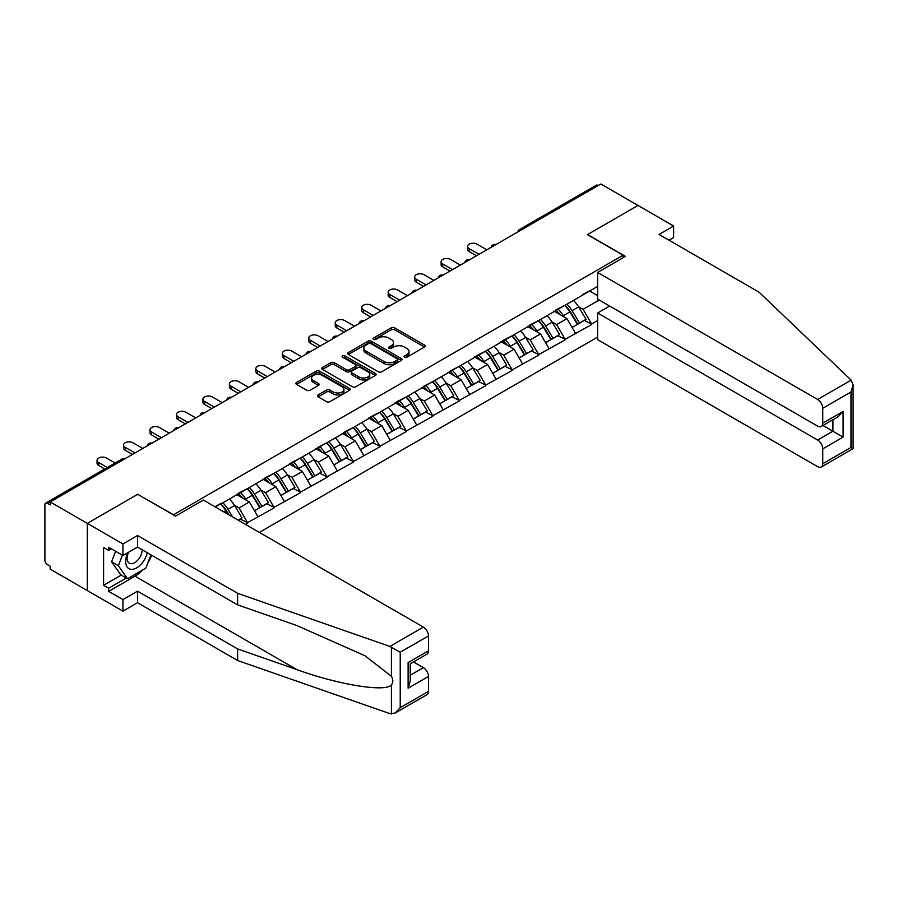 <?xml version="1.0" encoding="UTF-8"?>
<svg xmlns="http://www.w3.org/2000/svg" width="898" height="898" viewBox="0 0 898 898"><rect width="100%" height="100%" fill="white"/><g stroke="black" fill="none" stroke-linecap="round" stroke-linejoin="round"><path stroke-width="1.35" d="M404.515 357.247A1.65 0.954 0 0 0 406.85 357.247L424.541 347.032A2.357 1.358 0 0 0 425.237 346.078A2.357 1.358 0 0 0 424.541 345.113L394.57 327.804A2.357 1.358 0 0 0 391.236 327.804L373.546 338.018A1.65 0.954 0 0 0 373.063 338.692A1.65 0.954 0 0 0 373.546 339.365A1.65 0.954 0 0 0 375.88 339.365L378.17 338.041A7.532 4.355 0 0 1 388.823 338.041L391.326 339.489A7.532 4.355 0 0 1 393.526 342.565A7.532 4.355 0 0 1 391.326 345.64L389.036 346.965A1.65 0.954 0 0 0 388.553 347.638A1.65 0.954 0 0 0 389.036 348.312A1.65 0.954 0 0 0 391.371 348.312L393.661 346.987A7.532 4.355 0 0 1 404.313 346.987L406.805 348.424A7.532 4.355 0 0 1 409.017 351.5A7.532 4.355 0 0 1 406.805 354.587L404.515 355.9A1.65 0.954 0 0 0 404.033 356.573A1.65 0.954 0 0 0 404.515 357.247L404.515 355.9M318.139 394.907A2.357 1.358 0 0 0 317.443 395.872A2.357 1.358 0 0 0 318.139 396.837L326.546 401.687A2.357 1.358 0 0 0 329.88 401.687L349.524 390.349A2.357 1.358 0 0 0 350.22 389.384A2.357 1.358 0 0 0 349.524 388.419L319.553 371.121A2.357 1.358 0 0 0 316.219 371.121L296.576 382.458A2.357 1.358 0 0 0 295.88 383.424A2.357 1.358 0 0 0 296.576 384.389L306.734 390.248A2.357 1.358 0 0 0 310.057 390.248L318.476 385.399A2.357 1.358 0 0 0 319.16 384.434A2.357 1.358 0 0 0 318.476 383.468L313.436 380.561A6.297 3.637 0 0 1 311.584 377.991A6.297 3.637 0 0 1 315.479 374.634A6.297 3.637 0 0 1 322.337 375.42L342.071 386.814A6.297 3.637 0 0 1 343.923 389.384A6.297 3.637 0 0 1 340.028 392.74A6.297 3.637 0 0 1 333.169 391.955L329.88 390.058A2.357 1.358 0 0 0 326.546 390.058L318.139 394.907L318.139 396.837M137.865 494.203L87.308 523.388L50.165 501.937L600.841 184L637.995 205.451L587.438 234.636L623.066 255.212L173.494 514.767L137.865 494.394M378.339 371.794A2.357 1.358 0 0 0 381.661 371.794L401.316 360.446A2.357 1.358 0 0 0 402.001 359.481A2.357 1.358 0 0 0 401.316 358.526L371.345 341.218A2.357 1.358 0 0 0 368.012 341.218L348.357 352.566A2.357 1.358 0 0 0 347.672 353.52A2.357 1.358 0 0 0 348.357 354.486L378.339 371.794M343.272 357.606A1.65 0.954 0 0 1 344.944 357.842L344.944 355.877L375.42 373.478A2.357 1.358 0 0 1 376.116 374.432A2.357 1.358 0 0 1 375.42 375.398L355.776 386.735A2.357 1.358 0 0 1 352.443 386.735L322.472 369.437L322.472 367.507A2.357 1.358 0 0 0 321.776 368.472A2.357 1.358 0 0 0 322.472 369.437M322.472 367.507L330.879 362.657A2.357 1.358 0 0 1 334.202 362.657L346.359 369.673A2.357 1.358 0 0 0 349.692 369.673L355.271 366.451A2.357 1.358 0 0 0 355.956 365.497A2.357 1.358 0 0 0 355.271 364.532L342.621 357.224A1.65 0.954 0 0 1 342.138 356.551A1.65 0.954 0 0 1 343.148 355.675A1.65 0.954 0 0 1 344.944 355.877M259.342 532.402L597.619 337.098M623.066 255.212L623.066 257.76M215.486 507.078L221.076 503.262L214.97 506.786M221.076 503.845L597.619 286.451M597.619 320.541L591.602 324.021L583.116 309.327L578.413 306.611M564.82 305.387A16.074 9.283 -120 0 1 570.331 311.819L577.818 324.189L584.351 320.418L591.602 324.021M591.602 324.605L565.134 339.298L556.648 324.605L551.944 321.888M538.362 320.665A16.074 9.283 -120 0 1 543.862 327.096L551.35 339.466L557.883 335.706L565.134 339.298M565.134 339.882L538.665 354.575L530.179 339.882L525.487 337.177M511.894 335.953A16.074 9.283 -120 0 1 517.394 342.385L524.892 354.755L531.425 350.983L538.665 354.575M538.665 355.159L512.197 369.853L503.722 355.159L499.019 352.454M485.425 351.23A16.074 9.283 -120 0 1 490.925 357.662L498.424 370.032L504.957 366.261L512.197 369.853M512.197 370.447L485.739 385.141L477.253 370.447L472.55 367.731M458.968 366.507A16.074 9.283 -120 0 1 464.468 372.939L471.955 385.309L478.488 381.538L485.739 385.141M485.739 385.725L459.271 400.418L450.785 385.725L446.093 383.008M432.499 381.785A16.074 9.283 -120 0 1 438 388.217L445.487 400.587L452.02 396.815L459.271 400.418M459.271 401.002L432.802 415.695L424.327 401.002L419.624 398.285M406.031 397.062A16.074 9.283 -120 0 1 411.531 403.505L419.029 415.875L425.562 412.103L432.802 415.695M432.802 416.279L406.334 430.973L397.859 416.279L393.156 413.574M379.562 412.35A16.074 9.283 -120 0 1 385.074 418.782L392.561 431.152L399.094 427.381L406.334 430.973M406.334 431.568L379.876 446.25L371.39 431.568L366.687 428.851M353.105 427.628A16.074 9.283 -120 0 1 358.605 434.06L366.092 446.429L372.625 442.658L379.876 446.25M379.876 446.845L353.408 461.538L344.922 446.845L340.23 444.128M326.636 442.905A16.074 9.283 -120 0 1 332.137 449.337L339.635 461.707L346.157 457.935L353.408 461.538M353.408 462.122L326.939 476.816L318.464 462.122L313.761 459.406M300.168 458.182A16.074 9.283 -120 0 1 305.668 464.614L313.166 476.984L319.699 473.212L326.939 476.816M326.939 477.399L300.482 492.093L291.996 477.399L287.293 474.683M273.71 473.459A16.074 9.283 -120 0 1 279.211 479.902L286.698 492.272L293.231 488.501L300.482 492.093M300.482 492.676L274.013 507.37L265.527 492.676L260.835 489.971M247.242 488.748A16.074 9.283 -120 0 1 252.742 495.18L260.229 507.55L266.762 503.778L274.013 507.37M274.013 507.965L247.545 522.647L239.059 507.965L234.367 505.248M238.262 520.234L240.305 519.055L247.545 522.647M247.545 523.242L245.513 524.421M238.554 493.17L247.545 488.568M239.059 507.965L249.408 501.982L236.354 494.439M257.894 516.676L249.408 501.982M265.022 477.893L274.013 473.291M265.527 492.676L275.877 486.705L262.811 479.162M284.363 501.398L275.877 486.705M291.491 462.616L300.482 458.002M291.996 477.399L302.345 471.428L289.279 463.884M310.831 486.121L302.345 471.428M317.948 447.327L326.939 442.725M318.464 462.122L328.814 456.15L315.748 448.607M337.289 470.844L328.814 456.15M344.417 432.05L353.408 427.448M344.922 446.845L355.271 440.862L342.217 433.33M363.757 455.555L355.271 440.862M370.885 416.773L379.876 412.171M371.39 431.568L381.74 425.585L368.674 418.041M390.226 440.278L381.74 425.585M397.343 401.496L406.334 396.894M397.859 416.279L408.208 410.307L395.142 402.764M416.683 425.001L408.208 410.307M423.811 386.207L432.802 381.605M424.327 401.002L434.666 395.03L421.611 387.487M443.152 409.724L434.666 395.03M450.28 370.93L459.271 366.328M450.785 385.725L461.134 379.753L448.068 372.21M469.62 394.435L461.134 379.753M476.748 355.653L485.739 351.051M477.253 370.447L487.603 364.465L474.537 356.933M496.089 379.158L487.603 364.465M503.206 340.376L512.197 335.773M503.722 355.159L514.071 349.187L501.005 341.644M522.546 363.881L514.071 349.187M529.674 325.098L538.665 320.496M530.179 339.882L540.529 333.91L527.474 326.367M549.015 348.604L540.529 333.91M556.143 309.81L565.134 305.208M556.648 324.605L566.997 318.633L553.931 311.09M575.483 333.326L566.997 318.633M598.293 185.471L521.446 229.843M520.369 230.472A3.603 2.077 120 0 1 521.278 229.742A3.603 2.077 60 0 0 519.482 229.562L596.328 185.19A3.603 2.077 60 0 1 598.124 185.37M582.6 294.533L591.602 289.931M583.116 309.327L599.235 300.022M589.649 291.053L597.619 295.666M142.468 570.095A26.996 15.58 -60 0 1 134.981 576.179L108.692 591.367L122.936 599.595L122.936 611.145L87.308 590.581L87.308 523.388L137.697 494.293L175.525 516.137L203.352 500.074L423.385 627.107A7.195 4.153 60 0 1 428.481 635.93L400.227 652.24L389.9 646.448L237.622 593.32L137.529 535.534L122.936 543.952L87.308 523.388L87.308 590.581L50.165 569.13L50.165 566.189L47.448 564.618A3.603 2.077 -120 0 1 44.9 560.217L44.9 504.777A3.603 2.077 -120 0 1 45.641 503.127A3.603 2.077 -120 0 1 47.448 503.307L50.165 504.878L50.165 501.937M569.949 312.111L570.791 312.594M543.492 327.388L544.334 327.871M517.024 342.666L517.865 343.159M490.555 357.954L491.397 358.437M464.098 373.231L464.928 373.714M437.629 388.508L438.471 388.991M411.161 403.786L412.002 404.268M384.692 419.063L385.534 419.557M358.235 434.351L359.077 434.834M331.766 449.629L332.608 450.111M305.298 464.906L306.139 465.389M278.84 480.183L279.671 480.666M252.372 495.471L253.214 495.954M225.903 510.749L226.745 511.231M405.178 357.483L406.805 356.54A7.532 4.355 0 0 0 409.017 353.464L409.017 351.5M393.526 342.565L393.526 344.518A7.532 4.355 0 0 1 391.326 347.593L389.698 348.536M424.518 347.055L394.57 329.768A2.357 1.358 0 0 0 391.236 329.768L374.208 339.601M401.283 360.468L371.345 343.171A2.357 1.358 0 0 0 368.012 343.171L348.39 354.508L348.357 352.566M397.152 360.154A1.65 0.954 0 0 0 397.634 359.481A1.65 0.954 0 0 0 397.152 358.807L370.84 343.62A1.65 0.954 0 0 0 368.506 343.62L366.092 345.012A7.532 4.355 0 0 0 363.892 348.087A7.532 4.355 0 0 0 366.092 351.163L384.075 361.546A7.532 4.355 0 0 0 394.738 361.546L397.152 360.154L397.152 362.119A1.65 0.954 0 0 0 397.634 361.445L397.634 359.481M363.892 348.087L363.892 350.052A7.532 4.355 0 0 0 366.092 353.127L366.092 351.163M397.152 362.119L394.738 363.51A7.532 4.355 0 0 1 384.075 363.51L366.092 353.127M322.494 369.448L330.879 364.61L330.879 362.657M355.956 365.497L355.956 367.45A2.357 1.358 0 0 1 355.271 368.416L349.692 371.637A2.357 1.358 0 0 1 346.359 371.637L334.202 364.61A2.357 1.358 0 0 0 330.879 364.61M344.944 357.842L375.386 375.409M358.976 376.958A6.297 3.637 0 0 0 365.845 377.744A6.297 3.637 0 0 0 369.729 374.387A6.297 3.637 0 0 0 367.888 371.817L360.929 367.798A2.357 1.358 0 0 0 357.606 367.798L352.027 371.02A2.357 1.358 0 0 0 351.331 371.985A2.357 1.358 0 0 0 352.027 372.939L358.976 376.958L358.976 378.911A6.297 3.637 0 0 0 365.845 379.708A6.297 3.637 0 0 0 369.729 376.341L369.729 374.387M351.331 371.985L351.331 373.938A2.357 1.358 0 0 0 352.027 374.904L352.027 372.939M358.976 378.911L352.027 374.904M343.923 389.384L343.923 391.348A6.297 3.637 0 0 1 340.028 394.705A6.297 3.637 0 0 1 333.169 393.919L329.88 392.011A2.357 1.358 0 0 0 326.546 392.011L318.173 396.849M311.584 377.991L311.584 379.955A6.297 3.637 0 0 0 313.436 382.526L313.436 380.561M318.476 383.468L318.476 385.399L313.436 382.526M349.49 390.361L319.553 373.074A2.357 1.358 0 0 0 316.219 373.074L296.598 384.4M469.194 248.645L469.194 251.586A5.523 3.188 180 0 1 467.577 249.33L467.577 246.4A5.523 3.188 0 0 0 469.194 248.645L479.038 254.325M486.839 249.824L476.995 244.144A5.523 3.188 0 0 0 470.99 243.448A5.523 3.188 0 0 0 467.577 246.4M573.44 300.415A19.677 11.36 60 0 1 578.593 306.903L572.06 310.674A19.677 11.36 -120 0 0 566.907 304.186M572.06 310.674L579.547 323.044L586.08 319.273L578.593 306.903M577.818 324.189L579.547 323.044M584.351 320.418L586.08 319.273M555.66 310.091A16.074 9.283 60 0 1 560.094 314.637M558.163 309.226A19.677 11.36 60 0 1 563.327 315.714L564.056 316.938M572.116 327.489L577.347 324.313L569.86 311.943A19.677 11.36 -120 0 0 564.696 305.466M577.347 324.313L572.048 327.377M469.194 251.586L476.49 255.795M442.725 263.922L442.725 266.863A5.523 3.188 180 0 1 441.109 264.607L441.109 261.677A5.523 3.188 0 0 0 442.725 263.922L452.57 269.602M460.371 265.101L450.538 259.421A5.523 3.188 0 0 0 444.521 258.736A5.523 3.188 0 0 0 441.109 261.677M546.972 315.692A19.677 11.36 60 0 1 552.124 322.18L545.591 325.952A19.677 11.36 -120 0 0 540.439 319.464M545.591 325.952L553.089 338.322L559.622 334.55L552.124 322.18M551.35 339.466L553.089 338.322M557.883 335.706L559.622 334.55M529.191 325.379A16.074 9.283 60 0 1 533.625 329.925M531.706 324.515A19.677 11.36 60 0 1 536.858 330.992L537.599 332.215M545.647 342.767L550.878 339.59L543.391 327.22A19.677 11.36 -120 0 0 538.239 320.743M550.878 339.59L545.58 342.654M442.725 266.863L450.021 271.073M416.268 279.211L416.268 282.14A5.523 3.188 180 0 1 414.651 279.895L414.651 276.954A5.523 3.188 0 0 0 416.268 279.211L426.101 284.891M433.902 280.378L424.069 274.698A5.523 3.188 0 0 0 418.053 274.013A5.523 3.188 0 0 0 414.651 276.954M520.503 330.98A19.677 11.36 60 0 1 525.656 337.457L519.134 341.229A19.677 11.36 -120 0 0 513.97 334.752M519.134 341.229L526.621 353.599L533.154 349.827L525.656 337.457M524.892 354.755L526.621 353.599M531.425 350.983L533.154 349.827M502.723 340.656A16.074 9.283 60 0 1 507.157 345.202M505.237 339.792A19.677 11.36 60 0 1 510.39 346.28L511.13 347.492M519.179 358.044L524.421 354.878L516.922 342.508A19.677 11.36 -120 0 0 511.77 336.02M524.421 354.878L519.111 357.932M416.268 282.14L423.553 286.361M389.799 294.488L389.799 297.429A5.523 3.188 180 0 1 388.183 295.173L388.183 292.232A5.523 3.188 0 0 0 389.799 294.488L399.632 300.168M407.445 295.666L397.601 289.975A5.523 3.188 0 0 0 391.584 289.291A5.523 3.188 0 0 0 388.183 292.232M494.035 346.258A19.677 11.36 60 0 1 499.198 352.734L492.665 356.506A19.677 11.36 -120 0 0 487.513 350.029M492.665 356.506L500.152 368.876L506.685 365.104L499.198 352.734M498.424 370.032L500.152 368.876M504.957 366.261L506.685 365.104M476.266 355.934A16.074 9.283 60 0 1 480.699 360.48M478.769 355.069A19.677 11.36 60 0 1 483.932 361.557L484.662 362.77M492.71 373.321L497.952 370.156L490.454 357.786A19.677 11.36 -120 0 0 485.302 351.298M497.952 370.156L492.654 373.209M389.799 297.429L397.096 301.638M363.331 309.765L363.331 312.706A5.523 3.188 180 0 1 361.714 310.45L361.714 307.509A5.523 3.188 0 0 0 363.331 309.765L373.175 315.445M380.976 310.944L371.132 305.264A5.523 3.188 0 0 0 365.127 304.568A5.523 3.188 0 0 0 361.714 307.509M467.577 361.535A19.677 11.36 60 0 1 472.73 368.023L466.197 371.794A19.677 11.36 -120 0 0 461.044 365.306M466.197 371.794L473.695 384.164L480.217 380.393L472.73 368.023M471.955 385.309L473.695 384.164M478.488 381.538L480.217 380.393M449.797 371.211A16.074 9.283 60 0 1 454.231 375.757M452.311 370.346A19.677 11.36 60 0 1 457.464 376.834L458.204 378.058M466.253 388.61L471.484 385.433L463.997 373.063A19.677 11.36 -120 0 0 458.833 366.575M471.484 385.433L466.185 388.497M363.331 312.706L370.627 316.915M336.862 325.042L336.862 327.983A5.523 3.188 180 0 1 335.246 325.727L335.246 322.797A5.523 3.188 0 0 0 336.862 325.042L346.707 330.722M354.508 326.221L344.675 320.541A5.523 3.188 0 0 0 338.658 319.845A5.523 3.188 0 0 0 335.246 322.797M441.109 376.812A19.677 11.36 60 0 1 446.261 383.3L439.728 387.072A19.677 11.36 -120 0 0 434.576 380.584M439.728 387.072L447.226 399.442L453.759 395.67L446.261 383.3M445.487 400.587L447.226 399.442M452.02 396.815L453.759 395.67M423.328 386.488A16.074 9.283 60 0 1 427.762 391.045M425.843 385.635A19.677 11.36 60 0 1 430.995 392.112L431.736 393.335M439.784 403.887L445.015 400.71L437.528 388.34A19.677 11.36 -120 0 0 432.376 381.863M445.015 400.71L439.717 403.774M336.862 327.983L344.159 332.193M127.797 552.708A15.592 9.002 120 0 0 131.164 569.332A15.592 9.002 120 0 0 147.238 552.697M128.627 552.225A10.675 6.163 120 0 0 129.334 563.203A10.675 6.163 120 0 0 130.895 563.686A10.675 6.163 120 0 0 142.221 549.801M150.999 554.863L145.835 568.153L127.527 578.727L120.736 574.81L111.577 561.778L115.64 551.305M127.527 578.727L118.368 565.695L122.431 555.222M111.577 561.778L118.368 565.695M851.147 380.146L853.1 384.894L850.99 391.988L822.748 408.298A7.195 4.153 -120 0 0 817.651 399.487L851.147 380.146L759.124 292.232L659.031 234.445L673.623 226.027L637.995 205.451L587.606 234.546L625.446 256.379L597.619 272.453L817.651 399.487M673.623 226.027L673.623 237.577L669.044 240.226M609.663 306.038L597.619 312.998L597.619 339.635L817.651 466.679A7.195 4.153 -120 0 0 821.255 467.039A7.195 4.153 -120 0 0 822.748 463.738L822.748 448.854A7.195 4.153 -120 0 0 817.651 440.031L832.929 431.22L843.099 437.101L822.748 448.854M597.619 312.998L817.651 440.031M597.619 272.453L597.619 299.09L817.651 426.123A7.195 4.153 -120 0 0 821.255 426.483A7.195 4.153 -120 0 0 822.748 423.183L822.748 408.298M822.983 425.484L832.929 431.22L832.929 419.748M822.748 423.183L843.099 411.43L838.014 416.807L821.255 426.483M822.748 463.738L850.99 447.429L852.067 448.046M122.936 599.595L137.529 591.165L237.622 648.951L237.622 660.513L389.9 713.641L395.142 713.046L400.227 707.669L428.481 691.37A7.195 4.153 60 0 1 426.988 694.659L395.142 713.046M237.622 648.951L296.789 669.594C338.815 684.86 385.893 692.448 391.416 684.837C393.268 682.514 393.268 679.674 391.416 676.306L364.992 655.765L296.789 625.513L237.622 604.882L137.529 547.095L122.936 555.514L108.692 547.286L108.692 550.418L103.596 547.477L103.596 585.294L108.692 588.224L126.337 578.043M137.529 591.165L137.529 602.726L122.936 611.145M237.622 660.513L137.529 602.726M428.481 635.93L428.481 650.814A7.195 4.153 60 0 1 426.988 654.114L410.229 663.79L410.229 681.133L408.119 688.227L408.119 662.567C410.869 664.15 410.869 664.15 408.119 662.567L428.481 650.814M122.936 543.952L122.936 555.514M108.692 591.367L108.692 588.224M137.529 535.534L137.529 547.095M237.622 593.32L237.622 604.882M410.229 675.262L423.385 667.663A7.195 4.153 60 0 1 428.481 676.475L428.481 691.37M423.385 667.663L413.45 661.927M151.661 555.245A26.996 15.58 -60 0 1 147.822 563.035M111.408 548.858L108.692 550.418M103.596 585.294L121.241 575.102M310.405 340.32L310.405 343.261A5.523 3.188 180 0 1 308.789 341.016L308.789 338.075A5.523 3.188 0 0 0 310.405 340.32L320.238 346.011M328.051 341.498L318.206 335.818A5.523 3.188 0 0 0 312.19 335.134A5.523 3.188 0 0 0 308.789 338.075M414.64 392.089A19.677 11.36 60 0 1 419.804 398.577L413.271 402.349A19.677 11.36 -120 0 0 408.107 395.861M413.271 402.349L420.758 414.719L427.291 410.947L419.804 398.577M419.029 415.875L420.758 414.719M425.562 412.103L427.291 410.947M396.86 401.776A16.074 9.283 60 0 1 401.294 406.323M399.374 400.912A19.677 11.36 60 0 1 404.527 407.389L405.267 408.612M413.316 419.164L418.558 415.987L411.06 403.617A19.677 11.36 -120 0 0 405.907 397.141M418.558 415.987L413.248 419.052M310.405 343.261L317.701 347.47M283.936 355.608L283.936 358.538A5.523 3.188 180 0 1 282.32 356.293L282.32 353.352A5.523 3.188 0 0 0 283.936 355.608L293.781 361.288M301.582 356.775L291.738 351.096A5.523 3.188 0 0 0 285.732 350.411A5.523 3.188 0 0 0 282.32 353.352M388.183 407.378A19.677 11.36 60 0 1 393.335 413.855L386.802 417.626A19.677 11.36 -120 0 0 381.65 411.149M386.802 417.626L394.289 429.996L400.822 426.224L393.335 413.855M392.561 431.152L394.289 429.996M399.094 427.381L400.822 426.224M370.403 417.054A16.074 9.283 60 0 1 374.836 421.6M372.906 416.189A19.677 11.36 60 0 1 378.069 422.677L378.799 423.89M386.858 434.441L392.089 431.276L384.602 418.906A19.677 11.36 -120 0 0 379.439 412.418M392.089 431.276L386.791 434.329M283.936 358.538L291.233 362.758M257.468 370.885L257.468 373.826A5.523 3.188 180 0 1 255.851 371.57L255.851 368.629A5.523 3.188 0 0 0 257.468 370.885L267.312 376.565M275.114 372.064L265.28 366.384A5.523 3.188 0 0 0 259.264 365.688A5.523 3.188 0 0 0 255.851 368.629M361.714 422.655A19.677 11.36 60 0 1 366.867 429.143L360.334 432.903A19.677 11.36 -120 0 0 355.181 426.427M360.334 432.903L367.832 445.273L374.365 441.502L366.867 429.143M366.092 446.429L367.832 445.273M372.625 442.658L374.365 441.502M343.934 432.331A16.074 9.283 60 0 1 348.368 436.877M346.448 431.467A19.677 11.36 60 0 1 351.601 437.955L352.342 439.167M360.39 449.73L365.621 446.553L358.134 434.183A19.677 11.36 -120 0 0 352.97 427.695M365.621 446.553L360.322 449.606M257.468 373.826L264.764 378.036M231.011 386.162L231.011 389.103A5.523 3.188 180 0 1 229.394 386.847L229.394 383.906A5.523 3.188 0 0 0 231.011 386.162L240.844 391.842M248.645 387.341L238.812 381.661A5.523 3.188 0 0 0 232.795 380.965A5.523 3.188 0 0 0 229.394 383.906M335.246 437.932A19.677 11.36 60 0 1 340.398 444.42L333.876 448.192A19.677 11.36 -120 0 0 328.713 441.704M333.876 448.192L341.363 460.562L347.896 456.79L340.398 444.42M339.635 461.707L341.363 460.562M346.157 457.935L347.896 456.79M317.465 447.608A16.074 9.283 60 0 1 321.899 452.154M319.98 446.744A19.677 11.36 60 0 1 325.132 453.232L325.873 454.455M333.921 465.007L339.163 461.83L331.665 449.46A19.677 11.36 -120 0 0 326.513 442.972M339.163 461.83L333.854 464.895M231.011 389.103L238.296 393.313M204.542 401.44L204.542 404.381A5.523 3.188 180 0 1 202.926 402.124L202.926 399.195A5.523 3.188 0 0 0 204.542 401.44L214.375 407.12M222.188 402.618L212.343 396.938A5.523 3.188 0 0 0 206.327 396.243A5.523 3.188 0 0 0 202.926 399.195M308.777 453.209A19.677 11.36 60 0 1 313.941 459.697L307.408 463.469A19.677 11.36 -120 0 0 302.256 456.981M307.408 463.469L314.895 475.839L321.428 472.067L313.941 459.697M313.166 476.984L314.895 475.839M319.699 473.212L321.428 472.067M290.997 462.885A16.074 9.283 60 0 1 295.431 467.443M293.511 462.032A19.677 11.36 60 0 1 298.664 468.509L299.404 469.733M307.453 480.284L312.695 477.107L305.197 464.737A19.677 11.36 -120 0 0 300.044 458.261M312.695 477.107L307.397 480.172M204.542 404.381L211.838 408.59M178.073 416.728L178.073 419.658A5.523 3.188 180 0 1 176.457 417.413L176.457 414.472A5.523 3.188 0 0 0 178.073 416.728L187.918 422.408M195.719 417.896L185.875 412.216A5.523 3.188 0 0 0 179.869 411.531A5.523 3.188 0 0 0 176.457 414.472M282.32 468.498A19.677 11.36 60 0 1 287.472 474.975L280.939 478.746A19.677 11.36 -120 0 0 275.787 472.258M280.939 478.746L288.438 491.116L294.959 487.345L287.472 474.975M286.698 492.272L288.438 491.116M293.231 488.501L294.959 487.345M264.54 478.174A16.074 9.283 60 0 1 268.973 482.72M267.043 477.309A19.677 11.36 60 0 1 272.206 483.786L272.947 485.01M280.995 495.561L286.226 492.396L278.739 480.026A19.677 11.36 -120 0 0 273.576 473.538M286.226 492.396L280.928 495.449M178.073 419.658L185.37 423.878M151.605 432.005L151.605 434.946A5.523 3.188 180 0 1 149.988 432.69L149.988 429.749A5.523 3.188 0 0 0 151.605 432.005L161.449 437.685M169.251 433.173L159.417 427.493A5.523 3.188 0 0 0 153.401 426.808A5.523 3.188 0 0 0 149.988 429.749M255.851 483.775A19.677 11.36 60 0 1 261.004 490.252L254.471 494.023A19.677 11.36 -120 0 0 249.318 487.547M254.471 494.023L261.969 506.393L268.502 502.622L261.004 490.252M260.229 507.55L261.969 506.393M266.762 503.778L268.502 502.622M238.071 493.451A16.074 9.283 60 0 1 242.505 497.997M240.585 492.587A19.677 11.36 60 0 1 245.738 499.075L246.479 500.287M254.527 510.839L259.758 507.673L252.271 495.303A19.677 11.36 -120 0 0 247.118 488.815M259.758 507.673L254.46 510.726M151.605 434.946L158.901 439.156M125.148 447.283L125.148 450.224A5.523 3.188 180 0 1 123.531 447.967L123.531 445.026A5.523 3.188 0 0 0 125.148 447.283L134.981 452.962M142.793 448.461L132.949 442.781A5.523 3.188 0 0 0 126.932 442.085A5.523 3.188 0 0 0 123.531 445.026M229.383 499.052A19.677 11.36 60 0 1 234.546 505.54L228.013 509.312A19.677 11.36 -120 0 0 222.85 502.824M228.013 509.312L232.672 517.001M234.546 505.54L242.033 517.91L238.138 520.155M240.305 519.055L242.033 517.91M220.773 504.025A16.074 9.283 -120 0 1 226.274 510.457L228.934 514.846M228.092 514.363L225.802 510.58A19.677 11.36 -120 0 0 220.65 504.092M125.148 450.224L132.444 454.433M98.679 462.56L98.679 465.501A5.523 3.188 180 0 1 97.063 463.245L97.063 460.315A5.523 3.188 0 0 0 98.679 462.56L107.3 467.532M115.101 463.031L106.48 458.059A5.523 3.188 0 0 0 100.464 457.363A5.523 3.188 0 0 0 97.063 460.315M98.679 465.501L104.752 469.003M124.463 459.035L47.448 503.307M125.215 458.609A3.603 2.077 -60 0 0 124.294 458.934A3.603 2.077 -120 0 0 122.498 458.755L45.641 503.127M493.9 245.749A3.603 2.077 120 0 1 494.809 245.019A3.603 2.077 -60 0 1 495.73 244.694M467.431 261.026A3.603 2.077 120 0 1 468.341 260.308A3.603 2.077 -60 0 1 469.261 259.971M440.963 276.303A3.603 2.077 120 0 1 441.883 275.585A3.603 2.077 -60 0 1 442.793 275.248M414.506 291.581A3.603 2.077 120 0 1 415.415 290.862A3.603 2.077 -60 0 1 416.324 290.525M388.037 306.869A3.603 2.077 120 0 1 388.946 306.139A3.603 2.077 -60 0 1 389.867 305.814M361.568 322.146A3.603 2.077 120 0 1 362.489 321.417A3.603 2.077 -60 0 1 363.398 321.091M335.111 337.424A3.603 2.077 120 0 1 336.02 336.705A3.603 2.077 -60 0 1 336.93 336.368M308.643 352.701A3.603 2.077 120 0 1 309.552 351.982A3.603 2.077 -60 0 1 310.472 351.646M282.174 367.978A3.603 2.077 120 0 1 283.083 367.26A3.603 2.077 -60 0 1 284.004 366.923M255.706 383.266A3.603 2.077 120 0 1 256.626 382.537A3.603 2.077 -60 0 1 257.535 382.211M229.248 398.544A3.603 2.077 120 0 1 230.157 397.814A3.603 2.077 -60 0 1 231.067 397.488M202.78 413.821A3.603 2.077 120 0 1 203.689 413.102A3.603 2.077 -60 0 1 204.609 412.766M176.311 429.098A3.603 2.077 120 0 1 177.232 428.38A3.603 2.077 -60 0 1 178.141 428.043M149.843 444.387A3.603 2.077 120 0 1 150.763 443.657A3.603 2.077 -60 0 1 151.672 443.331M406.805 356.54L406.805 354.587M389.036 348.312L389.036 346.965M391.326 347.593L391.326 345.64M373.546 339.365L373.546 338.018M391.236 329.768L391.236 327.804M394.57 329.768L394.57 327.804M424.541 347.032L424.541 345.113M368.012 343.171L368.012 341.218M371.345 343.171L371.345 341.218M401.316 360.446L401.316 358.526M384.075 363.51L384.075 361.546M394.738 363.51L394.738 361.546M334.202 364.61L334.202 362.657M346.359 371.637L346.359 369.673M349.692 371.637L349.692 369.673M355.271 368.416L355.271 366.451M375.42 375.398L375.42 373.478M326.546 392.011L326.546 390.058M329.88 392.011L329.88 390.058M333.169 393.919L333.169 391.955M296.576 384.389L296.576 382.458M316.219 373.074L316.219 371.121M319.553 373.074L319.553 371.121M349.524 390.349L349.524 388.419M569.86 311.943L563.327 315.714M543.391 327.22L536.858 330.992M516.922 342.508L510.39 346.28M490.454 357.786L483.932 361.557M463.997 373.063L457.464 376.834M437.528 388.34L430.995 392.112M850.99 447.429L850.99 391.988M843.099 411.43L843.099 437.101M391.416 714L391.416 684.837M391.416 676.306L391.416 647.144M400.227 652.24L400.227 707.669M428.481 676.475L408.119 688.227M389.9 646.448L423.385 627.107M134.981 576.179L296.789 669.594M411.06 403.617L404.527 407.389M384.602 418.906L378.069 422.677M358.134 434.183L351.601 437.955M331.665 449.46L325.132 453.232M305.197 464.737L298.664 468.509M278.739 480.026L272.206 483.786M252.271 495.303L245.738 499.075M225.802 510.58L223.681 511.804M519.482 229.562A3.603 3.603 0 0 0 517.753 231.976M495.965 244.548A3.603 3.603 0 0 0 491.285 247.253M469.497 259.836A3.603 3.603 0 0 0 464.816 262.53M443.04 275.114A3.603 3.603 0 0 0 438.347 277.819M416.571 290.391A3.603 3.603 0 0 0 411.89 293.096M390.102 305.668A3.603 3.603 0 0 0 385.422 308.373M363.634 320.945A3.603 3.603 0 0 0 358.953 323.65M337.177 336.234A3.603 3.603 0 0 0 332.496 338.939M310.708 351.511A3.603 3.603 0 0 0 306.027 354.216M284.239 366.788A3.603 3.603 0 0 0 279.559 369.493M257.782 382.065A3.603 3.603 0 0 0 253.09 384.771M231.314 397.354A3.603 3.603 0 0 0 226.633 400.048M204.845 412.631A3.603 3.603 0 0 0 200.164 415.336M178.376 427.908A3.603 3.603 0 0 0 173.696 430.613M151.919 443.185A3.603 3.603 0 0 0 147.227 445.891M125.451 458.463A3.603 3.603 0 0 0 122.498 458.755M853.1 384.894L853.1 448.652L821.255 467.039"/></g></svg>
